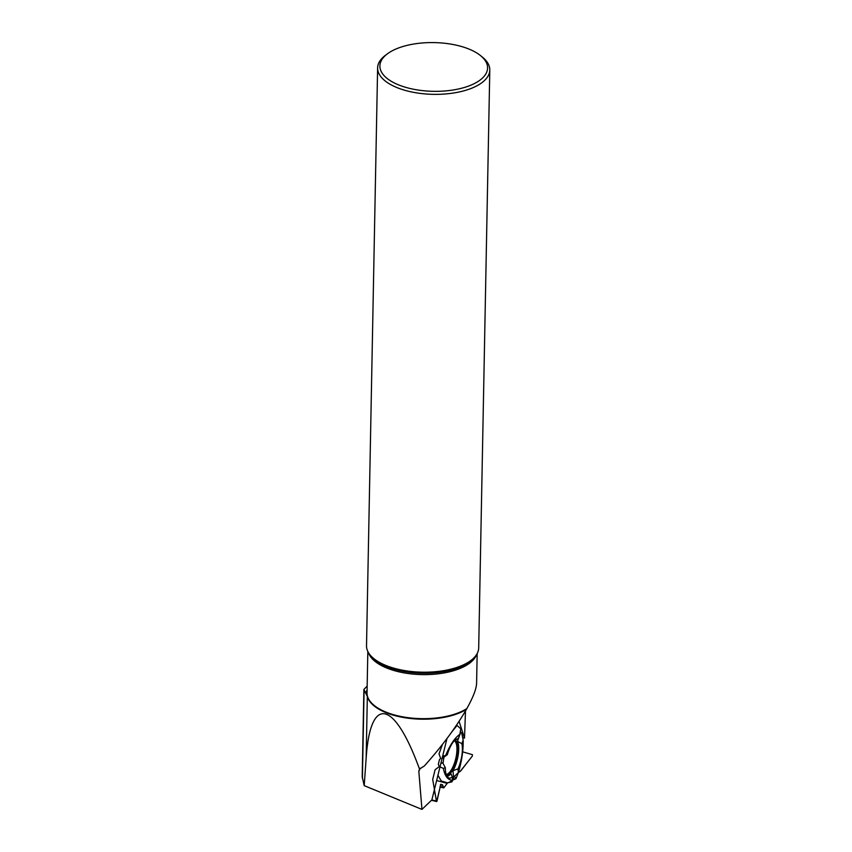 <?xml version="1.0" encoding="UTF-8"?>
<svg xmlns="http://www.w3.org/2000/svg" width="852" height="852" viewBox="0 0 852 852"><rect width="100%" height="100%" fill="white"/><g stroke="black" fill="none" stroke-linecap="round" stroke-linejoin="round"><path stroke-width="1.28" d="M460.176 771.454L458.397 772.53L460.559 771.113L472.359 756.033L472.413 754.659L462.721 751.869L472.413 754.659L472.359 756.033L460.176 771.454M457.471 741.315L461.869 743.679A20.118 7.285 -76.3 0 1 458.014 768.866L452.976 770.698A19.159 6.933 103.7 0 0 457.471 741.315L460.666 732.443L460.336 731.442L461.741 733.327L463.158 740.1C463.403 750.218 461.805 761.07 458.365 772.657L455.98 778.675L452.604 780.208M442.465 744.414L439.014 753.86L440.686 758.493L439.536 759.43L438.322 764.34L439.281 766.555L435.084 769.761L432.699 779.473L436.416 801.029L436.959 801.168L440.803 784.287L442.422 784.724L443.754 787.93L447.588 782.85L451.986 781.838L447.588 782.85L443.764 787.93L439.952 787.003L443.615 787.887L442.422 784.724L440.803 784.287L436.693 801.551L434.286 790.092M439.952 787.003L443.615 787.887M442.795 755.532L444.606 755.98L445.756 755.245C450.09 744.797 454.787 737.832 459.846 734.339L460.804 728.822L456.619 725.031L456.842 725.712L451.741 732.017M463.094 741.645L463.03 743.594L463.094 741.645M454.947 740.207A18.009 6.518 -76.3 0 1 457.79 754.84A18.009 6.518 -76.3 0 1 450.016 773.659A18.009 6.518 -76.3 0 1 446.448 775.192M443.072 763.53A18.009 6.518 -76.3 0 1 443.945 757.566M437.939 775.245L441.272 781.018L447.588 782.85M436.639 780.538L447.066 783.361M451.986 781.838L452.508 780.453L448.344 782.679M452.508 780.453L452.668 780.049C448.077 780.379 444.968 776.502 443.359 768.397L439.281 766.555M444.606 755.98L442.326 757.439M442.06 758.514L447.321 754.68A20.118 7.285 -76.3 0 1 457.843 738.844A20.118 7.285 -76.3 0 1 458.227 738.844L456.139 739.557A19.159 6.933 103.7 0 0 455.99 739.451M445.756 755.245L447.321 754.68M440.857 763.424L442.689 762.764L445.33 767.684L443.359 768.397M447.023 776.342A19.159 6.933 103.7 0 0 450.921 773.68L452.38 777.035A20.118 7.285 -76.3 0 1 448.397 777.738A20.118 7.285 -76.3 0 1 445.33 767.684M452.976 770.698L453.754 779.111M452.38 777.035L452.668 780.049M463.158 740.1L461.869 743.679M458.227 738.844L459.846 734.339M458.738 772.2L458.781 770.964M458.014 768.866L458.365 772.657M367.159 686.116L363.9 689.428L367.34 696.425A54.72 24.761 1.1 0 0 408.172 718.215A54.72 24.761 1.1 0 0 466.417 709.375L466.853 708.555C473.158 697.277 476.406 688.842 476.598 683.229L477.163 653.537M362.207 776.768L364.198 785.64L421.953 809.4L431.857 799.943L436.416 801.029M447.002 738.482L431.857 799.943M462.647 737.672L464.5 738.12L459.079 721.324M464.5 738.12L465.49 710.983M420.302 768.184L418.822 771.273L421.953 809.4M418.822 771.273L419.503 769.09C394.284 699.652 370.194 694.838 366.147 758.44L364.198 785.64M387.575 53.708L385.615 55.156A56.104 25.379 1.1 0 0 377.617 67.883L366.52 645.741A56.104 25.379 1.1 0 0 368.831 653.218A56.104 25.379 1.1 0 0 386.552 665.71A56.104 25.379 1.1 0 0 476.098 655.284A56.104 25.379 1.1 0 0 478.696 647.893L489.793 70.045A56.104 25.379 1.1 0 0 482.285 57.02L480.379 55.497A53.857 24.367 1.1 0 0 387.575 53.708A53.857 24.367 1.1 0 0 399.13 85.104A53.857 24.367 1.1 0 0 468.344 86.159A53.857 24.367 1.1 0 0 480.379 55.497M377.617 67.883A56.104 25.379 1.1 0 0 397.65 87.862A56.104 25.379 1.1 0 0 457.183 92.378A56.104 25.379 1.1 0 0 489.793 70.045M466.417 709.375C455.937 727.438 441.932 746.288 424.392 765.927L419.503 769.09M452.135 780.656L453.754 779.111L455.98 778.675L454.51 776.236L458.355 772.562M440.686 784.309L442.422 784.724M440.409 784.82L442.806 785.406M440.069 786.449L443.232 787.216M454.372 740.729A17.477 6.326 -76.3 0 1 455.692 758.908A17.477 6.326 -76.3 0 1 446.171 774.457M365.955 693.091A55.966 25.315 -178.9 0 1 367.084 689.928M367.83 651.439L367.031 692.868A54.677 24.74 1.1 0 0 405.35 717.277A54.677 24.74 1.1 0 0 466.853 708.555M368.437 652.579A54.677 24.74 1.1 0 0 387.404 668.288A54.677 24.74 1.1 0 0 467.705 664.507A54.677 24.74 1.1 0 0 476.513 654.655M368.831 653.218L369.704 654.56A55.156 24.953 1.1 0 0 387.127 666.85A55.156 24.953 1.1 0 0 475.171 656.583L476.098 655.284M367.34 696.425L366.147 758.44M364.092 689.928L362.398 778.398M436.586 801.519L431.495 800.284M362.207 776.79L363.889 689.428"/></g></svg>
